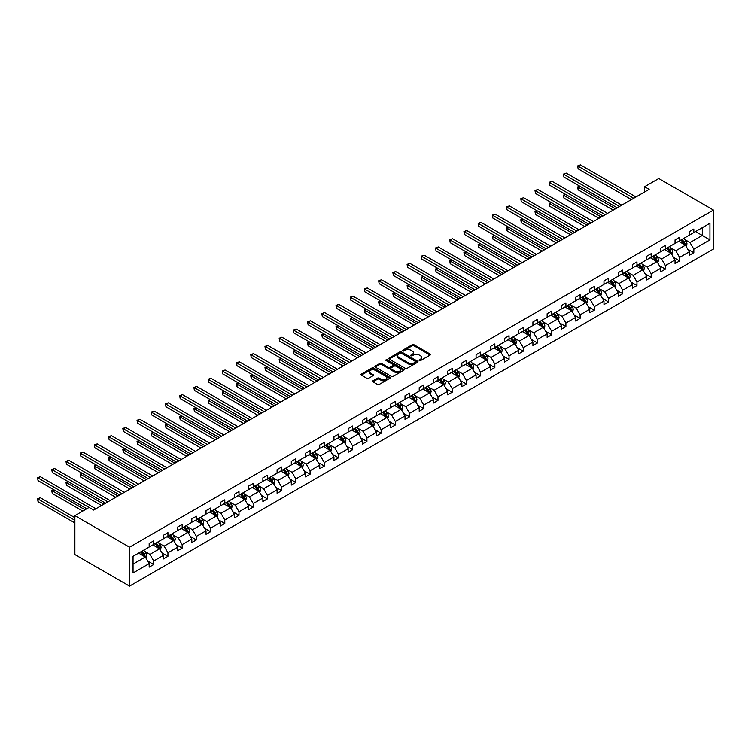 <?xml version="1.0" encoding="UTF-8"?>
<svg xmlns="http://www.w3.org/2000/svg" width="751" height="751" viewBox="0 0 751 751"><rect width="100%" height="100%" fill="white"/><g stroke="black" fill="none" stroke-linecap="round" stroke-linejoin="round"><path stroke-width="1.13" d="M419.33 360.555A0.882 0.507 0 0 0 420.588 360.555L430.088 355.073A1.267 0.732 0 0 0 430.454 354.556A1.267 0.732 0 0 0 430.088 354.04L413.989 344.747A1.267 0.732 0 0 0 412.205 344.747L402.705 350.229A0.882 0.507 0 0 0 403.954 350.952L405.183 350.238A4.046 2.337 0 0 1 410.91 350.238L412.252 351.017A4.046 2.337 0 0 1 413.435 352.67A4.046 2.337 0 0 1 412.252 354.322L411.022 355.035A0.882 0.507 0 0 0 412.271 355.758L413.501 355.045A4.046 2.337 0 0 1 419.227 355.045L420.56 355.814A4.046 2.337 0 0 1 421.752 357.467A4.046 2.337 0 0 1 420.56 359.119L419.33 359.832A0.882 0.507 0 0 0 419.33 360.555L419.33 359.832M372.947 380.785A1.267 0.732 0 0 0 372.571 381.301A1.267 0.732 0 0 0 372.947 381.818L377.462 384.418A1.267 0.732 0 0 0 379.246 384.418L389.797 378.326A1.267 0.732 0 0 0 390.173 377.809A1.267 0.732 0 0 0 389.797 377.293L373.707 367.999A1.267 0.732 0 0 0 371.914 367.999L361.362 374.092A1.267 0.732 0 0 0 360.996 374.608A1.267 0.732 0 0 0 361.362 375.125L366.817 378.279A1.267 0.732 0 0 0 368.61 378.279L373.125 375.669A1.267 0.732 0 0 0 373.491 375.153A1.267 0.732 0 0 0 373.125 374.636L370.421 373.078A3.38 1.953 0 0 1 369.426 371.698A3.38 1.953 0 0 1 371.52 369.886A3.38 1.953 0 0 1 375.2 370.318L385.798 376.429A3.38 1.953 0 0 1 386.793 377.809A3.38 1.953 0 0 1 384.7 379.621A3.38 1.953 0 0 1 381.01 379.199L379.246 378.175A1.267 0.732 0 0 0 377.462 378.175L372.947 380.785L372.947 381.818L377.462 379.227L377.462 378.175M713.45 210.073L658.787 178.513L644.574 186.717L649.127 189.355L93.64 510.06L89.087 507.423L74.875 515.637L129.538 547.197L713.45 210.073L713.45 249.003L129.538 586.118L129.538 547.197M405.268 368.365A1.267 0.732 0 0 0 407.061 368.365L417.612 362.273A1.267 0.732 0 0 0 417.988 361.757A1.267 0.732 0 0 0 417.612 361.24L401.513 351.947A1.267 0.732 0 0 0 399.729 351.947L389.178 358.039A1.267 0.732 0 0 0 388.802 358.556A1.267 0.732 0 0 0 389.178 359.072L405.268 368.365M386.446 360.743A0.882 0.507 0 0 1 387.338 360.874L403.691 370.309L393.158 376.392A1.267 0.732 0 0 1 391.365 376.392L375.265 367.098L379.781 364.507L379.781 363.456L375.265 366.066A1.267 0.732 0 0 0 374.899 366.582A1.267 0.732 0 0 0 375.265 367.098L375.265 366.066M379.781 364.507A1.267 0.732 0 0 1 381.574 364.507L381.574 363.456A1.267 0.732 0 0 0 379.781 363.456M381.574 363.456L388.098 367.23A1.267 0.732 0 0 0 389.891 367.23L392.886 365.502A1.267 0.732 0 0 0 393.261 364.986A1.267 0.732 0 0 0 392.886 364.47L386.089 360.546A0.882 0.507 0 0 1 387.338 359.823L403.709 369.267A1.267 0.732 0 0 1 404.076 369.783A1.267 0.732 0 0 1 403.709 370.299L403.709 369.267M133.049 556.322L149.177 547.01L149.177 543.489L153.73 540.851L153.73 544.381L163.389 538.805L163.389 535.275L167.942 532.647L167.942 536.176L177.602 530.6L177.602 527.071L182.155 524.442L182.155 527.972L191.815 522.396L191.815 518.866L196.368 516.237L196.368 519.758L206.027 514.191L206.027 510.661L210.58 508.033L210.58 511.553L220.24 505.977L220.24 502.457L224.793 499.828L224.793 503.348L234.453 497.772L234.453 494.252L239.006 491.623L239.006 495.144L248.665 489.568L248.665 486.047L253.218 483.419L253.218 486.939L262.878 481.363L262.878 477.843L267.431 475.205L267.431 478.734L277.091 473.158L277.091 469.638L281.644 467L281.644 470.53L291.304 464.953L291.304 461.424L295.856 458.795L295.856 462.325L305.516 456.749L305.516 453.219L310.069 450.591L310.069 454.12L319.729 448.544L319.729 445.014L324.282 442.386L324.282 445.906L333.942 440.339L333.942 436.81L338.494 434.181L338.494 437.702L348.154 432.125L348.154 428.605L352.707 425.977L352.707 429.497L362.367 423.921L362.367 420.4L366.92 417.772L366.92 421.292L376.58 415.716L376.58 412.196L381.132 409.567L381.132 413.088L390.792 407.511L390.792 403.991L395.345 401.363L395.345 404.883L405.005 399.307L405.005 395.786L409.558 393.149L409.558 396.678L419.218 391.102L419.218 387.572L423.771 384.944L423.771 388.474L433.43 382.897L433.43 379.368L437.983 376.739L437.983 380.269L447.643 374.693L447.643 371.163L452.196 368.534L452.196 372.064L461.856 366.488L461.856 362.958L466.409 360.33L466.409 363.85L476.068 358.274L476.068 354.754L480.621 352.125L480.621 355.645L490.281 350.069L490.281 346.549L494.834 343.92L494.834 347.441L504.494 341.865L504.494 338.344L509.047 335.716L509.047 339.236L518.706 333.66L518.706 330.14L523.259 327.511L523.259 331.031L532.919 325.455L532.919 321.935L537.472 319.297L537.472 322.827L547.132 317.251L547.132 313.73L551.685 311.092L551.685 314.622L561.344 309.046L561.344 305.516L565.897 302.888L565.897 306.417L575.557 300.841L575.557 297.312L580.11 294.683L580.11 298.213L589.77 292.637L589.77 289.107L594.323 286.478L594.323 289.999L603.982 284.432L603.982 280.902L608.535 278.274L608.535 281.794L618.195 276.218L618.195 272.697L622.748 270.069L622.748 273.589L632.408 268.013L632.408 264.493L636.961 261.864L636.961 265.385L646.62 259.808L646.62 256.288L651.173 253.66L651.173 257.18L660.833 251.604L660.833 248.083L665.395 245.455L665.395 248.975L675.046 243.399L675.046 239.879L679.608 237.241L679.608 240.771L689.258 235.194L689.258 231.665L693.821 229.036L693.821 232.566L709.939 223.254L709.939 239.879L693.821 249.182L693.821 252.711L689.258 255.34L689.258 251.82L679.608 257.386L679.608 260.916L675.046 263.545L675.046 260.024L665.395 265.601L665.395 269.121L660.833 271.749L660.833 268.229L651.173 273.805L651.173 277.326L646.62 279.954L646.62 276.434L636.961 282.01L636.961 285.53L632.408 288.159L632.408 284.638L622.748 290.215L622.748 293.735L618.195 296.363L618.195 292.843L608.535 298.419L608.535 301.94L603.982 304.577L603.982 301.048L594.323 306.624L594.323 310.154L589.77 312.782L589.77 309.252L580.11 314.829L580.11 318.358L575.557 320.987L575.557 317.457L565.897 323.033L565.897 326.563L561.344 329.191L561.344 325.662L551.685 331.238L551.685 334.768L547.132 337.396L547.132 333.876L537.472 339.452L537.472 342.972L532.919 345.601L532.919 342.08L523.259 347.657L523.259 351.177L518.706 353.805L518.706 350.285L509.047 355.861L509.047 359.382L504.494 362.01L504.494 358.49L494.834 364.066L494.834 367.586L490.281 370.215L490.281 366.695L480.621 372.271L480.621 375.791L476.068 378.429L476.068 374.899L466.409 380.475L466.409 383.996L461.856 386.634L461.856 383.104L452.196 388.68L452.196 392.21L447.643 394.838L447.643 391.309L437.983 396.885L437.983 400.414L433.43 403.043L433.43 399.513L423.771 405.089L423.771 408.619L419.218 411.248L419.218 407.727L409.558 413.303L409.558 416.824L405.005 419.452L405.005 415.932L395.345 421.508L395.345 425.028L390.792 427.657L390.792 424.137L381.132 429.713L381.132 433.233L376.58 435.862L376.58 432.341L366.92 437.917L366.92 441.438L362.367 444.066L362.367 440.546L352.707 446.122L352.707 449.642L348.154 452.28L348.154 448.751L338.494 454.327L338.494 457.847L333.942 460.485L333.942 456.955L324.282 462.532L324.282 466.061L319.729 468.69L319.729 465.16L310.069 470.736L310.069 474.266L305.516 476.894L305.516 473.365L295.856 478.941L295.856 482.471L291.304 485.099L291.304 481.579L281.644 487.146L281.644 490.675L277.091 493.304L277.091 489.783L267.431 495.36L267.431 498.88L262.878 501.508L262.878 497.988L253.218 503.564L253.218 507.085L248.665 509.713L248.665 506.193L239.006 511.769L239.006 515.289L234.453 517.918L234.453 514.397L224.793 519.974L224.793 523.494L220.24 526.122L220.24 522.602L210.58 528.178L210.58 531.699L206.027 534.337L206.027 530.807L196.368 536.383L196.368 539.913L191.815 542.541L191.815 539.011L182.155 544.588L182.155 548.117L177.602 550.746L177.602 547.216L167.942 552.792L167.942 556.322L163.389 558.951L163.389 555.421L153.73 560.997L153.73 564.527L149.177 567.155L149.177 563.635L133.049 572.938L133.049 556.322M152.819 544.907L159.559 548.793L149.9 554.369L144.633 551.328M149.9 554.369L153.73 560.997M159.559 548.793L163.389 555.421M149.177 546.165L149.9 546.587L153.73 544.381M167.032 536.702L173.772 540.589L164.112 546.165L158.846 543.123M164.112 546.165L167.942 552.792M173.772 540.589L177.602 547.216M163.389 537.96L164.112 538.383L167.942 536.176M181.244 528.497L187.985 532.384L178.325 537.96L173.059 534.919M178.325 537.96L182.155 544.588M187.985 532.384L191.815 539.011M177.602 529.755L178.325 530.178L182.155 527.972M195.457 520.283L202.197 524.179L192.538 529.755L187.271 526.714M192.538 529.755L196.368 536.383M202.197 524.179L206.027 530.807M191.815 521.551L192.538 521.973L196.368 519.758M209.67 512.079L216.41 515.975L206.76 521.551L201.484 518.509M206.76 521.551L210.58 528.178M216.41 515.975L220.24 522.602M206.027 513.346L206.76 513.768L210.58 511.553M223.882 503.874L230.623 507.77L220.972 513.346L215.697 510.305M220.972 513.346L224.793 519.974M230.623 507.77L234.453 514.397M220.24 505.141L220.972 505.564L224.793 503.348M238.095 495.669L244.835 499.565L235.185 505.141L229.909 502.09M235.185 505.141L239.006 511.769M244.835 499.565L248.665 506.193M234.453 496.937L235.185 497.35L239.006 495.144M252.308 487.465L259.048 491.361L249.398 496.937L244.122 493.886M249.398 496.937L253.218 503.564M259.048 491.361L262.878 497.988M248.665 488.732L249.398 489.145L253.218 486.939M266.521 479.26L273.261 483.156L263.61 488.732L258.335 485.681M263.61 488.732L267.431 495.36M273.261 483.156L277.091 489.783M262.878 480.518L263.61 480.94L267.431 478.734M280.733 471.055L287.473 474.951L277.823 480.518L272.547 477.476M277.823 480.518L281.644 487.146M287.473 474.951L291.304 481.579M277.091 472.313L277.823 472.736L281.644 470.53M294.946 462.851L301.686 466.737L292.036 472.313L286.76 469.272M292.036 472.313L295.856 478.941M301.686 466.737L305.516 473.365M291.304 464.109L292.036 464.531L295.856 462.325M309.159 454.646L315.899 458.532L306.248 464.109L300.973 461.067M306.248 464.109L310.069 470.736M315.899 458.532L319.729 465.16M305.516 455.904L306.248 456.326L310.069 454.12M323.371 446.441L330.111 450.328L320.461 455.904L315.185 452.862M320.461 455.904L324.282 462.532M330.111 450.328L333.942 456.955M319.729 447.699L320.461 448.122L324.282 445.906M337.584 438.227L344.324 442.123L334.674 447.699L329.398 444.658M334.674 447.699L338.494 454.327M344.324 442.123L348.154 448.751M333.942 439.495L334.674 439.917L338.494 437.702M351.797 430.023L358.537 433.918L348.886 439.495L343.611 436.453M348.886 439.495L352.707 446.122M358.537 433.918L362.367 440.546M348.154 431.29L348.886 431.712L352.707 429.497M366.009 421.818L372.749 425.714L363.099 431.29L357.823 428.239M363.099 431.29L366.92 437.917M372.749 425.714L376.58 432.341M362.367 423.085L363.099 423.508L366.92 421.292M380.222 413.613L386.962 417.509L377.312 423.085L372.036 420.034M377.312 423.085L381.132 429.713M386.962 417.509L390.792 424.137M376.58 414.881L377.312 415.294L381.132 413.088M394.435 405.409L401.175 409.304L391.524 414.881L386.249 411.83M391.524 414.881L395.345 421.508M401.175 409.304L405.005 415.932M390.792 406.666L391.524 407.089L395.345 404.883M408.647 397.204L415.387 401.1L405.737 406.666L400.461 403.625M405.737 406.666L409.558 413.303M415.387 401.1L419.218 407.727M405.005 398.462L405.737 398.884L409.558 396.678M422.86 388.999L429.6 392.886L419.95 398.462L414.674 395.42M419.95 398.462L423.771 405.089M429.6 392.886L433.43 399.513M419.218 390.257L419.95 390.68L423.771 388.474M437.073 380.795L443.813 384.681L434.162 390.257L428.887 387.216M434.162 390.257L437.983 396.885M443.813 384.681L447.643 391.309M433.43 382.052L434.162 382.475L437.983 380.269M451.285 372.59L458.026 376.476L448.375 382.052L443.099 379.011M448.375 382.052L452.196 388.68M458.026 376.476L461.856 383.104M447.643 373.848L448.375 374.27L452.196 372.064M465.498 364.376L472.238 368.272L462.588 373.848L457.312 370.806M462.588 373.848L466.409 380.475M472.238 368.272L476.068 374.899M461.856 365.643L462.588 366.066L466.409 363.85M479.711 356.171L486.451 360.067L476.801 365.643L471.525 362.602M476.801 365.643L480.621 372.271M486.451 360.067L490.281 366.695M476.068 357.438L476.801 357.861L480.621 355.645M493.923 347.966L500.664 351.862L491.013 357.438L485.737 354.397M491.013 357.438L494.834 364.066M500.664 351.862L504.494 358.49M490.281 349.234L491.013 349.656L494.834 347.441M508.136 339.762L514.886 343.658L505.226 349.234L499.95 346.183M505.226 349.234L509.047 355.861M514.886 343.658L518.706 350.285M504.494 341.029L505.226 341.442L509.047 339.236M522.349 331.557L529.098 335.453L519.439 341.029L514.163 337.978M519.439 341.029L523.259 347.657M529.098 335.453L532.919 342.08M518.706 332.824L519.439 333.237L523.259 331.031M536.561 323.352L543.311 327.248L533.651 332.824L528.375 329.773M533.651 332.824L537.472 339.452M543.311 327.248L547.132 333.876M532.919 324.61L533.651 325.033L537.472 322.827M550.774 315.148L557.524 319.034L547.864 324.61L542.588 321.569M547.864 324.61L551.685 331.238M557.524 319.034L561.344 325.662M547.132 316.406L547.864 316.828L551.685 314.622M564.987 306.943L571.736 310.83L562.077 316.406L556.801 313.364M562.077 316.406L565.897 323.033M571.736 310.83L575.557 317.457M561.344 308.201L562.077 308.623L565.897 306.417M579.199 298.738L585.949 302.625L576.289 308.201L571.013 305.159M576.289 308.201L580.11 314.829M585.949 302.625L589.77 309.252M575.557 299.996L576.289 300.419L580.11 298.213M593.412 290.534L600.162 294.42L590.502 299.996L585.226 296.955M590.502 299.996L594.323 306.624M600.162 294.42L603.982 301.048M589.77 291.792L590.502 292.214L594.323 289.999M607.625 282.32L614.374 286.215L604.715 291.792L599.439 288.75M604.715 291.792L608.535 298.419M614.374 286.215L618.195 292.843M603.982 283.587L604.715 284.009L608.535 281.794M621.837 274.115L628.587 278.011L618.927 283.587L613.651 280.545M618.927 283.587L622.748 290.215M628.587 278.011L632.408 284.638M618.195 275.382L618.927 275.805L622.748 273.589M636.05 265.91L642.8 269.806L633.14 275.382L627.864 272.331M633.14 275.382L636.961 282.01M642.8 269.806L646.62 276.434M632.408 267.178L633.14 267.591L636.961 265.385M650.263 257.706L657.012 261.601L647.353 267.178L642.077 264.127M647.353 267.178L651.173 273.805M657.012 261.601L660.833 268.229M646.62 258.973L647.353 259.386L651.173 257.18M664.475 249.501L671.225 253.397L661.565 258.973L656.29 255.922M661.565 258.973L665.395 265.601M671.225 253.397L675.046 260.024M660.833 250.759L661.565 251.181L665.395 248.975M678.688 241.296L685.438 245.192L675.778 250.759L670.502 247.717M675.778 250.759L679.608 257.386M685.438 245.192L689.258 251.82M675.046 242.554L675.778 242.977L679.608 240.771M695.548 231.561L702.288 235.457L689.991 242.554L684.715 239.513M689.991 242.554L693.821 249.182M709.939 239.879L702.288 235.457L702.288 227.675L709.939 223.254M74.875 515.637L74.875 554.557L129.538 586.118M644.574 186.717L644.574 191.984M689.258 234.35L689.991 234.772L693.821 232.566M133.049 564.104L145.347 557.007L138.606 553.111M145.347 557.007L149.177 563.635M687.756 249.21L693.821 252.711M673.544 257.415L679.608 260.916M659.331 265.619L665.395 269.121M645.118 273.824L651.173 277.326M630.906 282.038L636.961 285.53M616.693 290.243L622.748 293.735M602.48 298.447L608.535 301.94M588.268 306.652L594.323 310.154M574.055 314.857L580.11 318.358M559.842 323.061L565.897 326.563M545.63 331.266L551.685 334.768M531.417 339.471L537.472 342.972M517.204 347.675L523.259 351.177M502.992 355.89L509.047 359.382M488.779 364.094L494.834 367.586M474.566 372.299L480.621 375.791M460.354 380.504L466.409 383.996M446.141 388.708L452.196 392.21M431.928 396.913L437.983 400.414M417.716 405.118L423.771 408.619M403.503 413.322L409.558 416.824M389.29 421.527L395.345 425.028M375.078 429.741L381.132 433.233M360.865 437.946L366.92 441.438M346.652 446.15L352.707 449.642M332.44 454.355L338.494 457.847M318.227 462.56L324.282 466.061M304.014 470.764L310.069 474.266M289.802 478.969L295.856 482.471M275.589 487.174L281.644 490.675M261.376 495.378L267.431 498.88M247.163 503.583L253.218 507.085M232.951 511.797L239.006 515.289M218.738 520.002L224.793 523.494M204.525 528.206L210.58 531.699M190.313 536.411L196.368 539.913M176.1 544.616L182.155 548.117M161.887 552.82L167.942 556.322M147.675 561.025L153.73 564.527M419.687 360.677L420.56 360.17A4.046 2.337 0 0 0 421.752 358.518L421.752 357.467M413.435 352.67L413.435 353.721A4.046 2.337 0 0 1 412.252 355.373L411.37 355.88M430.088 354.04L430.088 355.073L413.989 345.798A1.267 0.732 0 0 0 412.205 345.798L403.052 351.074M417.612 361.24L417.612 362.273L401.513 352.998A1.267 0.732 0 0 0 399.729 352.998L389.196 359.081M415.378 362.113A0.882 0.507 0 0 0 415.378 361.391L401.25 353.233A0.882 0.507 0 0 0 399.992 353.233L398.697 353.984A4.046 2.337 0 0 0 397.514 355.636A4.046 2.337 0 0 0 398.697 357.288L408.356 362.864A4.046 2.337 0 0 0 414.083 362.864L415.378 362.113L415.378 363.165A0.882 0.507 0 0 0 415.641 362.808L415.641 361.757M397.514 355.636L397.514 356.687A4.046 2.337 0 0 0 398.697 358.34L398.697 357.288M415.378 363.165L414.083 363.916A4.046 2.337 0 0 1 408.356 363.916L398.697 358.34M381.574 364.507L388.098 368.281A1.267 0.732 0 0 0 389.891 368.281L392.886 366.554A1.267 0.732 0 0 0 393.261 366.037L393.261 364.986M394.876 371.144A3.38 1.953 0 0 0 398.565 371.567A3.38 1.953 0 0 0 400.649 369.755A3.38 1.953 0 0 0 399.663 368.375L395.927 366.225A1.267 0.732 0 0 0 394.134 366.225L391.14 367.952A1.267 0.732 0 0 0 390.773 368.469A1.267 0.732 0 0 0 391.14 368.985L394.876 371.144L394.876 372.196A3.38 1.953 0 0 0 398.565 372.618A3.38 1.953 0 0 0 400.649 370.806L400.649 369.755M390.773 368.469L390.773 369.52A1.267 0.732 0 0 0 391.14 370.036L391.14 368.985M394.876 372.196L391.14 370.036M386.793 377.809L386.793 378.861A3.38 1.953 0 0 1 384.7 380.673A3.38 1.953 0 0 1 381.01 380.25L379.246 379.227A1.267 0.732 0 0 0 377.462 379.227M369.426 371.698L369.426 372.749A3.38 1.953 0 0 0 370.421 374.129L370.421 373.078M373.125 374.636L373.125 375.669L370.421 374.129M389.788 378.335L373.707 369.051A1.267 0.732 0 0 0 371.914 369.051L361.381 375.134L361.362 374.092M686.123 246.384L686.968 243.962A3.417 1.971 -120 0 0 685.879 241.062L683.832 238.33M680.162 242.141L679.27 240.958M579.866 186.239L578.139 187.234L578.139 189.872L613.182 210.102M684.03 244.742L685.119 244.113A3.417 1.971 -120 0 0 684.142 242.057L682.096 239.325M681.241 239.822L683.494 242.826A1.737 1.004 60 0 1 683.814 243.352L685.119 244.113M681.007 239.963L683.053 242.686A3.417 1.971 60 0 1 683.898 244.3M578.139 189.872L577.632 186.952L615.463 208.787M577.632 186.952L579.669 186.126M633.684 198.264L578.139 166.196L580.41 164.882L635.966 196.95M631.403 199.578L578.139 168.825L577.632 165.905L580.41 164.882M578.139 168.825L577.632 165.905M671.91 254.589L672.755 252.176A3.417 1.971 -120 0 0 671.666 249.266L669.62 246.535M665.949 250.346L665.057 249.163M565.653 194.443L563.926 195.448L563.926 198.076L598.969 218.306M669.817 252.946L670.906 252.317A3.417 1.971 -120 0 0 669.93 250.261L667.883 247.53M667.029 248.027L669.282 251.031A1.737 1.004 60 0 1 669.601 251.557L670.906 252.317M666.794 248.168L668.841 250.9A3.417 1.971 60 0 1 669.685 252.505M563.926 198.076L563.419 195.157L601.251 216.992M563.419 195.157L565.456 194.331M657.698 262.794L658.543 260.381A3.417 1.971 -120 0 0 657.454 257.471L655.407 254.739M651.737 258.551L650.845 257.368M551.441 202.648L549.713 203.652L549.713 206.281L584.757 226.511M655.604 261.151L656.693 260.522A3.417 1.971 -120 0 0 655.717 258.466L653.67 255.744M652.816 256.232L655.069 259.236A1.737 1.004 60 0 1 655.388 259.771L656.693 260.522M652.581 256.373L654.628 259.104A3.417 1.971 60 0 1 655.473 260.71M549.713 206.281L549.206 203.361L587.038 225.197M549.206 203.361L551.243 202.535M619.472 206.469L563.926 174.401L566.198 173.087L621.753 205.154M617.191 207.792L563.926 177.029L563.419 174.11L566.198 173.087M563.926 177.029L563.419 174.11M605.259 214.683L549.713 182.606L551.985 181.291L607.54 213.368M602.978 215.997L549.713 185.234L549.206 182.315L551.985 181.291M549.713 185.234L549.206 182.315M643.485 271.008L644.33 268.586A3.417 1.971 -120 0 0 643.241 265.676L641.194 262.944M637.524 266.765L636.632 265.572M537.228 210.853L535.501 211.857L535.501 214.486L570.544 234.716M641.392 269.365L642.481 268.727A3.417 1.971 -120 0 0 641.504 266.68L639.458 263.948M638.603 264.436L640.856 267.44A1.737 1.004 60 0 1 641.176 267.976L642.481 268.727M638.369 264.577L640.415 267.309A3.417 1.971 60 0 1 641.26 268.924M535.501 214.486L534.994 211.566L572.825 233.401M534.994 211.566L537.031 210.74M591.046 222.887L535.501 190.81L537.772 189.496L593.328 221.573M588.765 224.202L535.501 193.448L534.994 190.529L537.772 189.496M535.501 193.448L534.994 190.529M629.272 279.212L630.117 276.79A3.417 1.971 -120 0 0 629.028 273.88L626.982 271.149M623.311 274.969L622.419 273.786M523.015 219.057L521.288 220.062L521.288 222.69L556.331 242.93M627.179 277.57L628.268 276.931A3.417 1.971 -120 0 0 627.292 274.885L625.245 272.153M624.391 272.641L626.644 275.655A1.737 1.004 60 0 1 626.963 276.18L628.268 276.931M624.156 272.782L626.203 275.514A3.417 1.971 60 0 1 627.047 277.128M521.288 222.69L520.781 219.771L558.613 241.606M520.781 219.771L522.818 218.945M576.834 231.092L521.288 199.024L523.56 197.701L579.115 229.778M574.553 232.406L521.288 201.653L520.781 198.733L523.56 197.701M521.288 201.653L520.781 198.733M615.06 287.417L615.904 284.995A3.417 1.971 -120 0 0 614.816 282.085L612.769 279.353M609.099 283.174L608.207 281.991M508.803 227.262L507.075 228.266L507.075 230.895L542.119 251.134M612.966 285.774L614.055 285.145A3.417 1.971 -120 0 0 613.079 283.089L611.032 280.358M610.178 280.855L612.431 283.859A1.737 1.004 60 0 1 612.75 284.385L614.055 285.145M609.943 280.987L611.99 283.718A3.417 1.971 60 0 1 612.835 285.333M507.075 230.895L506.568 227.975L544.4 249.82M506.568 227.975L508.605 227.149M562.621 239.297L507.075 207.229L509.347 205.915L564.902 237.983M560.34 240.611L507.075 209.858L506.568 206.938L509.347 205.915M507.075 209.858L506.568 206.938M600.847 295.622L601.692 293.2A3.417 1.971 -120 0 0 600.603 290.29L598.556 287.567M594.886 291.379L593.994 290.196M494.59 235.476L492.863 236.471L492.863 239.1L527.906 259.339M598.754 293.979L599.842 293.35A3.417 1.971 -120 0 0 598.866 291.294L596.82 288.562M595.965 289.06L598.218 292.064A1.737 1.004 60 0 1 598.538 292.59L599.842 293.35M595.731 289.191L597.777 291.923A3.417 1.971 60 0 1 598.622 293.538M492.863 239.1L492.356 236.18L530.187 258.025M492.356 236.18L494.393 235.354M548.408 247.501L492.863 215.434L495.134 214.119L550.69 246.187M546.127 248.816L492.863 218.062L492.356 215.143L495.134 214.119M492.863 218.062L492.356 215.143M586.634 303.826L587.479 301.404A3.417 1.971 -120 0 0 586.39 298.504L584.344 295.772M580.673 299.583L579.781 298.4M480.377 243.681L478.65 244.676L478.65 247.304L513.693 267.544M584.541 302.184L585.63 301.555A3.417 1.971 -120 0 0 584.653 299.499L582.607 296.767M581.753 297.265L584.006 300.269A1.737 1.004 60 0 1 584.325 300.794L585.63 301.555M581.518 297.396L583.565 300.128A3.417 1.971 60 0 1 584.409 301.742M478.65 247.304L478.143 244.385L515.975 266.23M478.143 244.385L480.18 243.559M534.196 255.706L478.65 223.638L480.922 222.324L536.477 254.392M531.915 257.02L478.65 226.267L478.143 223.347L480.922 222.324M478.65 226.267L478.143 223.347M572.422 312.031L573.266 309.609A3.417 1.971 -120 0 0 572.168 306.708L570.131 303.977M566.461 307.788L565.569 306.605M466.164 251.885L464.437 252.88L464.437 255.509L499.481 275.748M570.328 310.388L571.417 309.759A3.417 1.971 -120 0 0 570.441 307.703L568.394 304.972M567.54 305.469L569.793 308.473A1.737 1.004 60 0 1 570.112 308.999L571.417 309.759M567.305 305.601L569.352 308.332A3.417 1.971 60 0 1 570.197 309.947M464.437 255.509L463.93 252.589L501.762 274.434M463.93 252.589L465.967 251.763M519.983 263.911L464.437 231.843L466.709 230.529L522.264 262.597M517.702 265.225L464.437 234.472L463.93 231.552L466.709 230.529M464.437 234.472L463.93 231.552M558.209 320.236L559.054 317.814A3.417 1.971 -120 0 0 557.955 314.913L555.918 312.181M552.248 315.993L551.356 314.81M451.952 260.09L450.225 261.085L450.225 263.723L485.268 283.953M556.115 318.593L557.204 317.964A3.417 1.971 -120 0 0 556.228 315.908L554.182 313.176M553.327 313.674L555.58 316.678A1.737 1.004 60 0 1 555.9 317.204L557.204 317.964M553.093 313.815L555.139 316.537A3.417 1.971 60 0 1 555.984 318.152M450.225 263.723L449.718 260.804L487.549 282.639M449.718 260.804L451.755 259.977M543.996 328.44L544.841 326.028A3.417 1.971 -120 0 0 543.743 323.118L541.706 320.386M538.035 324.197L537.143 323.014M437.739 268.295L436.012 269.29L436.012 271.928L471.055 292.158M541.903 326.798L542.992 326.169A3.417 1.971 -120 0 0 542.015 324.113L539.969 321.381M539.115 321.879L541.368 324.883A1.737 1.004 60 0 1 541.687 325.408L542.992 326.169M538.88 322.019L540.927 324.751A3.417 1.971 60 0 1 541.771 326.356M436.012 271.928L435.505 269.008L473.337 290.844M435.505 269.008L437.542 268.182M529.784 336.645L530.628 334.233A3.417 1.971 -120 0 0 529.53 331.322L527.493 328.591M523.822 332.402L522.931 331.219M423.526 276.499L421.799 277.504L421.799 280.132L456.843 300.362M527.69 335.002L528.779 334.373A3.417 1.971 -120 0 0 527.803 332.317L525.756 329.595M524.902 330.083L527.155 333.087A1.737 1.004 60 0 1 527.474 333.622L528.779 334.373M524.667 330.224L526.714 332.956A3.417 1.971 60 0 1 527.559 334.561M421.799 280.132L421.292 277.213L459.124 299.048M421.292 277.213L423.329 276.387M515.571 344.859L516.416 342.437A3.417 1.971 -120 0 0 515.317 339.527L513.28 336.795M509.61 340.607L508.718 339.424M409.314 284.704L407.586 285.709L407.586 288.337L442.63 308.567M513.477 343.216L514.566 342.578A3.417 1.971 -120 0 0 513.59 340.532L511.544 337.8M510.689 338.288L512.942 341.292A1.737 1.004 60 0 1 513.262 341.827L514.566 342.578M510.455 338.429L512.501 341.161A3.417 1.971 60 0 1 513.346 342.775M407.586 288.337L407.08 285.418L444.911 307.253M407.08 285.418L409.117 284.591M501.358 353.064L502.194 350.642A3.417 1.971 -120 0 0 501.105 347.732L499.068 345M495.397 348.821L494.505 347.629M395.101 292.909L393.374 293.913L393.374 296.542L428.417 316.781M499.265 351.421L500.354 350.783A3.417 1.971 -120 0 0 499.377 348.736L497.331 346.004M496.477 346.493L498.73 349.497A1.737 1.004 60 0 1 499.04 350.032L500.354 350.783M496.242 346.633L498.288 349.365A3.417 1.971 60 0 1 499.133 350.98M393.374 296.542L392.867 293.622L430.699 315.458M392.867 293.622L394.904 292.796M487.146 361.269L487.981 358.847A3.417 1.971 -120 0 0 486.892 355.936L484.855 353.205M481.184 357.025L480.293 355.843M380.888 301.113L379.161 302.118L379.161 304.746L414.205 324.986M485.052 359.626L486.141 358.997A3.417 1.971 -120 0 0 485.165 356.941L483.118 354.209M482.264 354.697L484.517 357.711A1.737 1.004 60 0 1 484.827 358.236L486.141 358.997M482.029 354.838L484.076 357.57A3.417 1.971 60 0 1 484.921 359.185M379.161 304.746L378.654 301.827L416.486 323.672M378.654 301.827L380.691 301.001M472.933 369.473L473.768 367.051A3.417 1.971 -120 0 0 472.679 364.141L470.642 361.419M466.972 365.23L466.08 364.047M366.676 309.328L364.948 310.323L364.948 312.951L399.992 333.191M470.839 367.83L471.928 367.201A3.417 1.971 -120 0 0 470.952 365.146L468.906 362.414M468.051 362.911L470.304 365.915A1.737 1.004 60 0 1 470.614 366.441L471.928 367.201M467.817 363.043L469.863 365.775A3.417 1.971 60 0 1 470.708 367.389M364.948 312.951L364.442 310.032L402.273 331.876M364.442 310.032L366.479 309.205M458.72 377.678L459.556 375.256A3.417 1.971 -120 0 0 458.467 372.346L456.43 369.623M452.759 373.435L451.867 372.252M352.463 317.532L350.736 318.527L350.736 321.156L385.779 341.395M456.627 376.035L457.716 375.406A3.417 1.971 -120 0 0 456.739 373.35L454.693 370.618M453.839 371.116L456.092 374.12A1.737 1.004 60 0 1 456.401 374.646L457.716 375.406M453.604 371.247L455.65 373.979A3.417 1.971 60 0 1 456.495 375.594M350.736 321.156L350.229 318.236L388.06 340.081M350.229 318.236L352.266 317.41M444.508 385.883L445.343 383.461A3.417 1.971 -120 0 0 444.254 380.56L442.208 377.828M438.546 381.639L437.655 380.457M338.25 325.737L336.523 326.732L336.523 329.36L371.567 349.6M442.414 384.24L443.503 383.611A3.417 1.971 -120 0 0 442.527 381.555L440.48 378.823M439.626 379.321L441.879 382.325A1.737 1.004 60 0 1 442.189 382.85L443.503 383.611M439.391 379.452L441.438 382.184A3.417 1.971 60 0 1 442.283 383.799M336.523 329.36L336.016 326.441L373.848 348.286M336.016 326.441L338.053 325.615M430.295 394.087L431.13 391.665A3.417 1.971 -120 0 0 430.041 388.765L427.995 386.033M424.334 389.844L423.442 388.661M324.038 333.942L322.31 334.937L322.31 337.575L357.354 357.805M428.201 392.444L429.29 391.815A3.417 1.971 -120 0 0 428.314 389.76L426.268 387.028M425.413 387.525L427.666 390.529A1.737 1.004 60 0 1 427.976 391.055L429.29 391.815M425.179 387.666L427.225 390.389A3.417 1.971 60 0 1 428.07 392.003M322.31 337.575L321.803 334.655L359.635 356.49M321.803 334.655L323.841 333.829M505.77 272.115L450.225 240.048L452.496 238.734L508.052 270.801M503.489 273.43L450.225 242.676L449.718 239.757L452.496 238.734M450.225 242.676L449.718 239.757M491.558 280.32L436.012 248.252L438.284 246.938L493.839 279.006M489.277 281.644L436.012 250.881L435.505 247.961L438.284 246.938M436.012 250.881L435.505 247.961M477.345 288.534L421.799 256.457L424.071 255.143L479.626 287.211M475.064 289.848L421.799 259.086L421.292 256.166L424.071 255.143M421.799 259.086L421.292 256.166M463.132 296.739L407.586 264.662L409.858 263.348L465.413 295.425M460.851 298.053L407.586 267.3L407.08 264.38L409.858 263.348M407.586 267.3L407.08 264.38M448.92 304.944L393.374 272.866L395.646 271.552L451.201 303.629M446.638 306.258L393.374 275.504L392.867 272.585L395.646 271.552M393.374 275.504L392.867 272.585M434.707 313.148L379.161 281.081L381.433 279.766L436.988 311.834M432.426 314.462L379.161 283.709L378.654 280.79L381.433 279.766M379.161 283.709L378.654 280.79M420.494 321.353L364.948 289.285L367.22 287.971L422.775 320.039M418.213 322.667L364.948 291.914L364.442 288.994L367.22 287.971M364.948 291.914L364.442 288.994M406.282 329.558L350.736 297.49L353.008 296.176L408.563 328.243M404 330.872L350.736 300.118L350.229 297.199L353.008 296.176M350.736 300.118L350.229 297.199M392.069 337.762L336.523 305.695L338.795 304.38L394.35 336.448M389.788 339.076L336.523 308.323L336.016 305.404L338.795 304.38M336.523 308.323L336.016 305.404M377.856 345.967L322.31 313.899L324.582 312.585L380.128 344.653M375.575 347.281L322.31 316.528L321.803 313.608L324.582 312.585M322.31 316.528L321.803 313.608M416.082 402.292L416.918 399.879A3.417 1.971 -120 0 0 415.829 396.969L413.782 394.237M410.121 398.049L409.229 396.866M309.825 342.146L308.098 343.141L308.098 345.779L343.141 366.009M413.989 400.649L415.078 400.02A3.417 1.971 -120 0 0 414.101 397.964L412.055 395.233M411.201 395.73L413.454 398.734A1.737 1.004 60 0 1 413.763 399.26L415.078 400.02M410.966 395.871L413.012 398.603A3.417 1.971 60 0 1 413.857 400.208M308.098 345.779L307.591 342.86L345.422 364.695M307.591 342.86L309.628 342.034M363.644 354.172L308.098 322.104L310.37 320.79L365.915 352.857M361.362 355.486L308.098 324.732L307.591 321.813L310.37 320.79M308.098 324.732L307.591 321.813M401.869 410.497L402.705 408.084A3.417 1.971 -120 0 0 401.616 405.174L399.57 402.442M395.908 406.253L395.017 405.071M295.612 350.351L293.885 351.355L293.885 353.984L328.929 374.214M399.776 408.854L400.865 408.225A3.417 1.971 -120 0 0 399.889 406.169L397.842 403.447M396.988 403.935L399.241 406.939A1.737 1.004 60 0 1 399.551 407.474L400.865 408.225M396.753 404.076L398.79 406.807A3.417 1.971 60 0 1 399.645 408.413M293.885 353.984L293.378 351.064L331.21 372.9M293.378 351.064L295.415 350.238M349.431 362.386L293.885 330.309L296.157 328.994L351.703 361.062M347.15 363.7L293.885 332.937L293.378 330.018L296.157 328.994M293.885 332.937L293.378 330.018M387.657 418.711L388.492 416.289A3.417 1.971 -120 0 0 387.403 413.379L385.357 410.647M381.696 414.458L380.804 413.275M281.4 358.556L279.672 359.56L279.672 362.189L314.716 382.419M385.563 417.058L386.652 416.43A3.417 1.971 -120 0 0 385.676 414.374L383.63 411.651M382.775 412.139L385.028 415.143A1.737 1.004 60 0 1 385.338 415.678L386.652 416.43M382.541 412.28L384.578 415.012A3.417 1.971 60 0 1 385.432 416.617M279.672 362.189L279.165 359.269L316.997 381.104M279.165 359.269L281.203 358.443M335.218 370.59L279.672 338.513L281.944 337.199L337.49 369.276M332.937 371.905L279.672 341.142L279.165 338.232L281.944 337.199M279.672 341.142L279.165 338.232M373.444 426.915L374.28 424.493A3.417 1.971 -120 0 0 373.191 421.583L371.144 418.851M367.483 422.672L366.591 421.48M267.187 366.76L265.46 367.765L265.46 370.393L300.503 390.623M371.351 425.273L372.44 424.634A3.417 1.971 -120 0 0 371.463 422.588L369.417 419.856M368.563 420.344L370.816 423.348A1.737 1.004 60 0 1 371.125 423.883L372.44 424.634M368.328 420.485L370.365 423.217A3.417 1.971 60 0 1 371.219 424.831M265.46 370.393L264.953 367.474L302.784 389.309M264.953 367.474L266.99 366.648M321.006 378.795L265.46 346.718L267.731 345.404L323.277 377.481M318.724 380.109L265.46 349.356L264.953 346.436L267.731 345.404M265.46 349.356L264.953 346.436M359.231 435.12L360.067 432.698A3.417 1.971 -120 0 0 358.978 429.788L356.932 427.056M353.27 430.877L352.379 429.694M252.974 374.965L251.247 375.969L251.247 378.598L286.291 398.837M357.138 433.477L358.227 432.839A3.417 1.971 -120 0 0 357.251 430.792L355.204 428.061M354.35 428.549L356.603 431.562A1.737 1.004 60 0 1 356.913 432.088L358.227 432.839M354.115 428.69L356.152 431.421A3.417 1.971 60 0 1 357.007 433.036M251.247 378.598L250.74 375.678L288.572 397.523M250.74 375.678L252.777 374.852M306.793 387L251.247 354.932L253.519 353.608L309.065 385.685M304.512 388.314L251.247 357.56L250.74 354.641L253.519 353.608M251.247 357.56L250.74 354.641M345.019 443.325L345.854 440.903A3.417 1.971 -120 0 0 344.765 437.993L342.719 435.261M339.058 439.082L338.166 437.899M238.762 383.179L237.034 384.174L237.034 386.803L272.078 407.042M342.925 441.682L344.014 441.053A3.417 1.971 -120 0 0 343.038 438.997L340.992 436.265M340.137 436.763L342.39 439.767A1.737 1.004 60 0 1 342.7 440.293L344.014 441.053M339.903 436.894L341.94 439.626A3.417 1.971 60 0 1 342.794 441.241M237.034 386.803L236.527 383.883L274.359 405.728M236.527 383.883L238.565 383.057M292.58 395.204L237.034 363.137L239.306 361.822L294.852 393.89M290.299 396.519L237.034 365.765L236.527 362.846L239.306 361.822M237.034 365.765L236.527 362.846M330.806 451.529L331.642 449.107A3.417 1.971 -120 0 0 330.553 446.197L328.506 443.475M324.845 447.286L323.953 446.103M224.549 391.384L222.822 392.379L222.822 395.007L257.865 415.247M328.713 449.887L329.802 449.258A3.417 1.971 -120 0 0 328.825 447.202L326.779 444.47M325.925 444.967L328.178 447.971A1.737 1.004 60 0 1 328.487 448.497L329.802 449.258M325.69 445.099L327.727 447.831A3.417 1.971 60 0 1 328.581 449.445M222.822 395.007L222.315 392.088L260.146 413.932M222.315 392.088L224.352 391.262M278.368 403.409L222.822 371.341L225.093 370.027L280.639 402.095M276.086 404.723L222.822 373.97L222.315 371.05L225.093 370.027M222.822 373.97L222.315 371.05M316.593 459.734L317.429 457.312A3.417 1.971 -120 0 0 316.34 454.411L314.293 451.68M310.632 455.491L309.741 454.308M210.336 399.588L208.609 400.583L208.609 403.212L243.653 423.451M314.5 458.091L315.589 457.462A3.417 1.971 -120 0 0 314.613 455.406L312.566 452.675M311.712 453.172L313.965 456.176A1.737 1.004 60 0 1 314.275 456.702L315.589 457.462M311.477 453.304L313.514 456.035A3.417 1.971 60 0 1 314.369 457.65M208.609 403.212L208.102 400.292L245.934 422.137M208.102 400.292L210.139 399.466M302.381 467.939L303.216 465.517A3.417 1.971 -120 0 0 302.127 462.616L300.081 459.884M296.42 463.696L295.528 462.513M196.124 407.793L194.396 408.788L194.396 411.417L229.44 431.656M300.287 466.296L301.376 465.667A3.417 1.971 -120 0 0 300.4 463.611L298.354 460.879M297.499 461.377L299.752 464.381A1.737 1.004 60 0 1 300.062 464.907L301.376 465.667M297.265 461.508L299.302 464.24A3.417 1.971 60 0 1 300.156 465.855M194.396 411.417L193.889 408.497L231.721 430.342M193.889 408.497L195.927 407.68M288.168 476.143L289.004 473.721A3.417 1.971 -120 0 0 287.915 470.821L285.868 468.089M282.207 471.9L281.315 470.717M181.911 415.998L180.174 416.993L180.174 419.631L215.227 439.861M286.075 474.501L287.164 473.872A3.417 1.971 -120 0 0 286.187 471.816L284.141 469.084M283.287 469.582L285.54 472.586A1.737 1.004 60 0 1 285.849 473.111L287.164 473.872M283.043 469.722L285.089 472.445A3.417 1.971 60 0 1 285.943 474.059M180.174 419.631L179.677 416.711L217.508 438.546M179.677 416.711L181.714 415.885M273.955 484.348L274.791 481.935A3.417 1.971 -120 0 0 273.702 479.025L271.655 476.294M267.994 480.105L267.103 478.922M167.698 424.202L165.962 425.207L165.962 427.835L201.015 448.065M271.853 482.705L272.951 482.076A3.417 1.971 -120 0 0 271.975 480.02L269.928 477.289M269.074 477.786L271.327 480.79A1.737 1.004 60 0 1 271.637 481.316L272.951 482.076M268.83 477.927L270.876 480.659A3.417 1.971 60 0 1 271.731 482.264M165.962 427.835L165.464 424.916L203.296 446.751M165.464 424.916L167.501 424.09M259.743 492.553L260.578 490.14A3.417 1.971 -120 0 0 259.489 487.23L257.443 484.498M253.782 488.31L252.89 487.127M153.486 432.407L151.749 433.411L151.749 436.04L186.802 456.27M257.64 490.91L258.738 490.281A3.417 1.971 -120 0 0 257.762 488.225L255.715 485.503M254.861 485.991L257.114 488.995A1.737 1.004 60 0 1 257.424 489.53L258.738 490.281M254.617 486.132L256.664 488.863A3.417 1.971 60 0 1 257.518 490.469M151.749 436.04L151.251 433.12L189.083 454.956M151.251 433.12L153.288 432.294M245.53 500.767L246.366 498.345A3.417 1.971 -120 0 0 245.277 495.435L243.23 492.703M239.569 496.524L238.677 495.331M139.273 440.612L137.536 441.616L137.536 444.245L172.589 464.475M243.427 499.124L244.526 498.486A3.417 1.971 -120 0 0 243.549 496.439L241.503 493.707M240.649 494.196L242.902 497.2A1.737 1.004 60 0 1 243.211 497.735L244.526 498.486M240.404 494.336L242.451 497.068A3.417 1.971 60 0 1 243.305 498.683M137.536 444.245L137.039 441.325L174.87 463.16M137.039 441.325L139.076 440.499M231.317 508.971L232.153 506.55A3.417 1.971 -120 0 0 231.064 503.639L229.017 500.908M225.356 504.728L224.465 503.536M125.06 448.816L123.324 449.821L123.324 452.449L158.377 472.689M229.215 507.329L230.313 506.69A3.417 1.971 -120 0 0 229.337 504.644L227.29 501.912M226.436 502.4L228.689 505.414A1.737 1.004 60 0 1 228.999 505.939L230.313 506.69M226.192 502.541L228.238 505.273A3.417 1.971 60 0 1 229.093 506.887M123.324 452.449L122.826 449.53L160.658 471.365M122.826 449.53L124.863 448.704M217.105 517.176L217.94 514.754A3.417 1.971 -120 0 0 216.851 511.844L214.805 509.112M211.144 512.933L210.252 511.75M110.848 457.021L109.111 458.026L109.111 460.654L144.164 480.893M215.002 515.533L216.1 514.904A3.417 1.971 -120 0 0 215.124 512.849L213.077 510.117M212.223 510.614L214.476 513.618A1.737 1.004 60 0 1 214.786 514.144L216.1 514.904M211.979 510.746L214.026 513.477A3.417 1.971 60 0 1 214.88 515.092M109.111 460.654L108.613 457.735L146.445 479.579M108.613 457.735L110.65 456.908M202.892 525.381L203.728 522.959A3.417 1.971 -120 0 0 202.639 520.049L200.592 517.326M196.931 521.138L196.039 519.955M96.635 465.235L94.898 466.23L94.898 468.859L129.951 489.098M200.789 523.738L201.888 523.109A3.417 1.971 -120 0 0 200.911 521.053L198.865 518.321M198.011 518.819L200.264 521.823A1.737 1.004 60 0 1 200.573 522.349L201.888 523.109M197.766 518.95L199.813 521.682A3.417 1.971 60 0 1 200.667 523.297M94.898 468.859L94.401 465.939L132.232 487.784M94.401 465.939L96.438 465.113M188.679 533.585L189.515 531.164A3.417 1.971 -120 0 0 188.426 528.263L186.379 525.531M182.709 529.342L181.826 528.16M82.422 473.44L80.686 474.435L80.686 477.063L115.738 497.303M186.577 531.943L187.675 531.314A3.417 1.971 -120 0 0 186.699 529.258L184.652 526.526M183.798 527.024L186.051 530.028A1.737 1.004 60 0 1 186.361 530.553L187.675 531.314M183.554 527.155L185.6 529.887A3.417 1.971 60 0 1 186.455 531.501M80.686 477.063L80.188 474.144L118.02 495.989M80.188 474.144L82.216 473.318M264.155 411.614L208.609 379.546L210.881 378.232L266.427 410.299M261.874 412.928L208.609 382.175L208.102 379.255L210.881 378.232M208.609 382.175L208.102 379.255M249.942 419.818L194.396 387.751L196.668 386.436L252.214 418.504M247.661 421.133L194.396 390.379L193.889 387.46L196.668 386.436M194.396 390.379L193.889 387.46M235.73 428.023L180.174 395.955L182.455 394.641L238.001 426.709M233.448 429.337L180.174 398.584L179.677 395.664L182.455 394.641M180.174 398.584L179.677 395.664M221.517 436.228L165.962 404.16L168.243 402.846L223.789 434.913M219.236 437.551L165.962 406.789L165.464 403.869L168.243 402.846M165.962 406.789L165.464 403.869M207.304 444.442L151.749 412.365L154.03 411.05L209.576 443.128M205.023 445.756L151.749 414.993L151.251 412.074L154.03 411.05M151.749 414.993L151.251 412.074M193.091 452.646L137.536 420.569L139.817 419.255L195.363 451.332M190.81 453.961L137.536 423.207L137.039 420.288L139.817 419.255M137.536 423.207L137.039 420.288M178.879 460.851L123.324 428.783L125.605 427.46L181.151 459.537M176.598 462.165L123.324 431.412L122.826 428.492L125.605 427.46M123.324 431.412L122.826 428.492M164.666 469.056L109.111 436.988L111.392 435.674L166.938 467.742M162.385 470.37L109.111 439.617L108.613 436.697L111.392 435.674M109.111 439.617L108.613 436.697M150.453 477.26L94.898 445.193L97.179 443.879L152.725 475.946M148.172 478.575L94.898 447.821L94.401 444.902L97.179 443.879M94.898 447.821L94.401 444.902M136.241 485.465L80.686 453.397L82.967 452.083L138.513 484.151M133.96 486.779L80.686 456.026L80.188 453.106L82.967 452.083M80.686 456.026L80.188 453.106M174.467 541.79L175.302 539.368A3.417 1.971 -120 0 0 174.213 536.467L172.167 533.736M168.496 537.547L167.614 536.364M68.21 481.644L66.473 482.64L66.473 485.268L101.526 505.507M172.364 540.147L173.462 539.518A3.417 1.971 -120 0 0 172.486 537.463L170.439 534.731M169.585 535.228L171.838 538.232A1.737 1.004 60 0 1 172.148 538.758L173.462 539.518M169.341 535.36L171.388 538.091A3.417 1.971 60 0 1 172.242 539.706M66.473 485.268L65.975 482.349L103.807 504.193M65.975 482.349L68.003 481.522M122.028 493.67L66.473 461.602L68.754 460.288L124.3 492.356M119.747 494.984L66.473 464.231L65.975 461.311L68.754 460.288M66.473 464.231L65.975 461.311M160.254 549.995L161.089 547.573A3.417 1.971 -120 0 0 160.001 544.672L157.954 541.94M154.284 545.752L153.401 544.569M53.997 489.849L52.26 490.844L52.26 493.482L82.76 511.084M158.151 548.352L159.25 547.723A3.417 1.971 -120 0 0 158.273 545.667L156.227 542.935M155.373 543.433L157.626 546.437A1.737 1.004 60 0 1 157.935 546.963L159.25 547.723M155.128 543.574L157.175 546.296A3.417 1.971 60 0 1 158.029 547.911M52.26 493.482L51.763 490.563L85.032 509.769M51.763 490.563L53.79 489.736M107.815 501.875L52.26 469.807L54.541 468.493L110.087 500.56M105.534 503.189L52.26 472.435L51.763 469.516L54.541 468.493M52.26 472.435L51.763 469.516M146.041 558.2L146.877 555.787A3.417 1.971 -120 0 0 145.788 552.877L143.741 550.145M140.071 553.956L139.188 552.774M74.875 517.683L40.329 497.735L38.048 499.049L38.048 501.687L74.875 522.94M143.939 556.557L145.037 555.928A3.417 1.971 -120 0 0 144.061 553.872L142.014 551.14M141.16 551.638L143.413 554.642A1.737 1.004 60 0 1 143.723 555.167L145.037 555.928M140.916 551.778L142.962 554.51A3.417 1.971 60 0 1 143.816 556.115M38.048 501.687L37.55 498.767L74.875 520.312M37.55 498.767L40.329 497.735M89.04 507.451L38.048 478.011L40.329 476.697L95.875 508.765M86.769 508.765L38.048 480.64L37.55 477.72L40.329 476.697M38.048 480.64L37.55 477.72M420.56 360.17L420.56 359.119M411.022 355.758L411.022 355.035M412.252 355.373L412.252 354.322M402.705 350.952L402.705 350.229M412.205 345.798L412.205 344.747M413.989 345.798L413.989 344.747M389.178 359.072L389.178 358.039M399.729 352.998L399.729 351.947M401.513 352.998L401.513 351.947M408.356 363.916L408.356 362.864M414.083 363.916L414.083 362.864M388.098 368.281L388.098 367.23M389.891 368.281L389.891 367.23M392.886 366.554L392.886 365.502M387.338 360.874L387.338 359.823M379.246 379.227L379.246 378.175M381.01 380.25L381.01 379.199M371.914 369.051L371.914 367.999M373.707 369.051L373.707 367.999M389.797 378.326L389.797 377.293M685.184 245.042L686.94 244.037M684.142 242.057L685.879 241.062M682.077 243.249L683.053 242.686M670.972 253.247L672.727 252.242M669.93 250.261L671.666 249.266M667.864 251.454L668.841 250.9M656.759 261.461L658.514 260.447M655.717 258.466L657.454 257.471M653.652 259.658L654.628 259.104M642.546 269.665L644.302 268.651M641.504 266.68L643.241 265.676M639.439 267.872L640.415 267.309M628.334 277.87L630.089 276.856M627.292 274.885L629.028 273.88M625.226 276.077L626.203 275.514M614.121 286.075L615.876 285.061M613.079 283.089L614.816 282.085M611.014 284.282L611.99 283.718M599.908 294.279L601.664 293.265M598.866 291.294L600.603 290.29M596.801 292.486L597.777 291.923M585.696 302.484L587.451 301.47M584.653 299.499L586.39 298.504M582.588 300.691L583.565 300.128M571.483 310.689L573.238 309.675M570.441 307.703L572.168 306.708M568.376 308.896L569.352 308.332M557.27 318.893L559.026 317.88M556.228 315.908L557.955 314.913M554.163 317.1L555.139 316.537M543.057 327.098L544.813 326.094M542.015 324.113L543.743 323.118M539.95 325.305L540.927 324.751M528.845 335.312L530.6 334.298M527.803 332.317L529.53 331.322M525.738 333.51L526.714 332.956M514.632 343.517L516.388 342.503M513.59 340.532L515.317 339.527M511.525 341.714L512.501 341.161M500.419 351.721L502.175 350.708M499.377 348.736L501.105 347.732M497.312 349.928L498.288 349.365M486.207 359.926L487.962 358.912M485.165 356.941L486.892 355.936M483.1 358.133L484.076 357.57M471.994 368.131L473.75 367.117M470.952 365.146L472.679 364.141M468.887 366.338L469.863 365.775M457.781 376.335L459.537 375.322M456.739 373.35L458.467 372.346M454.674 374.542L455.65 373.979M443.569 384.54L445.324 383.526M442.527 381.555L444.254 380.56M440.462 382.747L441.438 382.184M429.356 392.745L431.112 391.731M428.314 389.76L430.041 388.765M426.249 390.952L427.225 390.389M415.143 400.95L416.899 399.945M414.101 397.964L415.829 396.969M412.036 399.156L413.012 398.603M400.931 409.164L402.686 408.15M399.889 406.169L401.616 405.174M397.823 407.361L398.79 406.807M386.718 417.368L388.474 416.354M385.676 414.374L387.403 413.379M383.611 415.566L384.578 415.012M372.505 425.573L374.261 424.559M371.463 422.588L373.191 421.583M369.398 423.78L370.365 423.217M358.293 433.778L360.048 432.764M357.251 430.792L358.978 429.788M355.185 431.985L356.152 431.421M344.08 441.982L345.835 440.968M343.038 438.997L344.765 437.993M340.973 440.189L341.94 439.626M329.867 450.187L331.623 449.173M328.825 447.202L330.553 446.197M326.76 448.394L327.727 447.831M315.655 458.392L317.41 457.378M314.613 455.406L316.34 454.411M312.547 456.599L313.514 456.035M301.442 466.596L303.197 465.582M300.4 463.611L302.127 462.616M298.335 464.803L299.302 464.24M287.229 474.801L288.985 473.797M286.187 471.816L287.915 470.821M284.122 473.008L285.089 472.445M273.017 483.006L274.772 482.001M271.975 480.02L273.702 479.025M269.909 481.213L270.876 480.659M258.804 491.22L260.559 490.206M257.762 488.225L259.489 487.23M255.697 489.417L256.664 488.863M244.591 499.424L246.347 498.411M243.549 496.439L245.277 495.435M241.484 497.631L242.451 497.068M230.379 507.629L232.134 506.615M229.337 504.644L231.064 503.639M227.271 505.836L228.238 505.273M216.166 515.834L217.921 514.82M215.124 512.849L216.851 511.844M213.059 514.041L214.026 513.477M201.953 524.038L203.709 523.025M200.911 521.053L202.639 520.049M198.846 522.245L199.813 521.682M187.741 532.243L189.496 531.229M186.699 529.258L188.426 528.263M184.633 530.45L185.6 529.887M173.528 540.448L175.283 539.434M172.486 537.463L174.213 536.467M170.421 538.655L171.388 538.091M159.315 548.652L161.071 547.639M158.273 545.667L160.001 544.672M156.208 546.859L157.175 546.296M145.103 556.857L146.858 555.853M144.061 553.872L145.788 552.877M141.995 555.064L142.962 554.51"/></g></svg>
